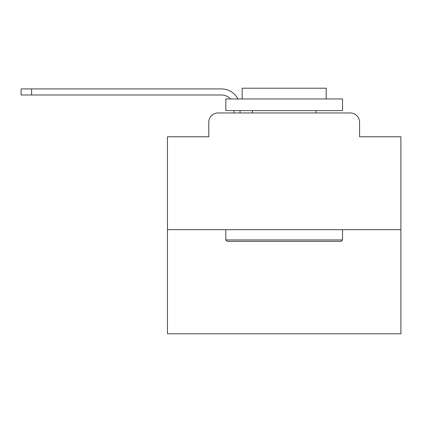 <?xml version="1.0" encoding="UTF-8"?>
<svg xmlns="http://www.w3.org/2000/svg" width="422" height="422" viewBox="0 0 422 422"><rect width="100%" height="100%" fill="white"/><g stroke="black" fill="none" stroke-linecap="round" stroke-linejoin="round"><path stroke-width="0.63" d="M208.784 122.296L208.784 136.765L208.784 122.296A9.337 9.337 0 0 1 218.121 112.959L233.994 112.959L233.994 110.622M400.9 229.673L167.465 229.673L167.465 333.786L400.9 333.786L400.9 136.765L359.581 136.765L359.581 122.296A9.337 9.337 0 0 0 350.244 112.959L218.121 112.959M167.465 229.673L167.465 136.765L208.784 136.765M240.065 110.622L240.065 112.959L247.767 112.959M320.599 112.959L350.244 112.959M359.581 136.765L359.581 122.296M230.57 98.948A12.607 12.607 0 0 0 221.386 94.982A12.607 12.607 0 0 1 230.57 98.948A12.607 12.607 0 0 0 221.386 94.982A12.607 12.607 0 0 1 230.57 98.948A12.607 12.607 0 0 0 221.386 94.982A12.607 12.607 0 0 1 230.57 98.948A12.607 12.607 0 0 0 221.386 94.982A12.607 12.607 0 0 1 230.57 98.948A12.607 12.607 0 0 0 221.386 94.982A12.607 12.607 0 0 1 230.57 98.948A12.607 12.607 0 0 0 221.386 94.982A12.607 12.607 0 0 1 230.57 98.948A12.607 12.607 0 0 0 221.386 94.982A12.607 12.607 0 0 1 230.57 98.948A12.607 12.607 0 0 0 221.386 94.982A12.607 12.607 0 0 1 230.57 98.948A12.607 12.607 0 0 0 221.386 94.982A12.607 12.607 0 0 1 230.57 98.948A12.607 12.607 0 0 0 221.386 94.982A12.607 12.607 0 0 1 230.57 98.948A12.607 12.607 0 0 0 221.386 94.982A12.607 12.607 0 0 1 230.57 98.948A12.607 12.607 0 0 0 221.386 94.982A12.607 12.607 0 0 1 230.57 98.948A12.607 12.607 0 0 0 221.386 94.982A12.607 12.607 0 0 1 230.57 98.948A12.607 12.607 0 0 0 221.386 94.982A12.607 12.607 0 0 1 230.57 98.948A12.607 12.607 0 0 0 221.386 94.982A12.607 12.607 0 0 1 230.57 98.948A12.607 12.607 0 0 0 221.386 94.982L21.1 94.982L21.1 88.915L221.386 88.915A18.673 18.673 0 0 1 237.945 98.948M31.603 88.915L221.386 88.915L31.603 88.915L221.386 88.915L31.603 88.915L221.386 88.915L31.603 88.915L221.386 88.915L31.603 88.915L221.386 88.915L31.603 88.915L221.386 88.915L31.603 88.915L221.386 88.915L31.603 88.915L221.386 88.915L31.603 88.915L221.386 88.915L31.603 88.915L221.386 88.915L31.603 88.915L221.386 88.915L31.603 88.915L221.386 88.915L31.603 88.915L221.386 88.915L31.603 88.915L221.386 88.915L31.603 88.915L221.386 88.915L31.603 88.915L31.603 94.982M341.14 241.347L227.226 241.347L225.823 239.944L342.543 239.944L341.14 241.347M225.823 98.948L342.543 98.948L342.543 110.622L225.823 110.622L225.823 98.948M326.201 98.948L326.201 88.214L242.165 88.214L242.165 98.948M225.823 229.673L225.823 239.944M342.543 229.673L342.543 239.944M252.435 110.622L252.435 112.959M315.93 110.622L315.93 112.959"/></g></svg>
